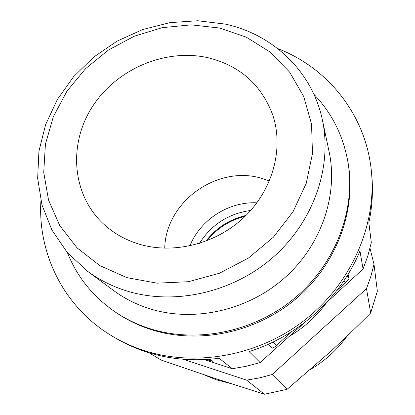 <?xml version="1.0" encoding="UTF-8"?>
<svg xmlns="http://www.w3.org/2000/svg" width="415" height="415" viewBox="0 0 415 415"><rect width="100%" height="100%" fill="white"/><g stroke="black" fill="none" stroke-linecap="round" stroke-linejoin="round"><path stroke-width="0.62" d="M304.226 322.87L260.163 362.56L246.339 366.263L232.322 368.733L219.177 358.27C193.494 361.538 168.941 359.333 145.52 351.655C135.316 348.273 125.678 343.947 116.599 338.687L114.006 337.182C123.156 342.489 132.878 346.847 143.165 350.255C195.185 367.472 258.893 356.065 305.279 319.628C351.609 283.097 376.664 224.899 371.43 171.732C366.134 115.038 327.876 67.801 277.728 48.602M260.163 362.56L249.104 351.578C298.546 336.197 340.954 297.436 359.966 250.976L363.078 268.987L327.077 302.068M371.43 171.732L371.721 174.715C373.256 190.563 372.296 206.561 368.847 222.705L371.316 242.578L367.815 255.905L363.078 268.987M40.914 200.808C37.552 254.4 64.631 308.817 114.006 337.182M348.05 162.675L348.367 164.594C356.122 211.78 336.062 265.06 295.563 299.142C255.023 333.157 197.639 344.658 150.671 329.448C138.553 325.51 127.358 320.105 117.087 313.237L115.474 312.158C125.797 319.062 137.043 324.489 149.224 328.447C196.44 343.729 254.151 332.15 294.93 297.939C335.673 263.665 355.847 210.094 348.05 162.675C343.381 135.949 331.995 113.145 313.896 94.272M232.322 368.733L204.133 359.603M210.177 359.224L213.03 361.413L206.089 359.504M326.761 302.411C316.687 316.235 304.216 327.544 289.338 336.342M183.015 359.219L246.645 380.13L259.515 377.889L272.204 374.512L366.476 288.617L370.803 276.561L374.008 264.267L369.988 248.232M366.476 288.617L370.683 312.962L377.354 291.2L374.008 264.267M370.683 312.962C356.75 326.958 343.086 340.077 329.692 352.33L287.107 389.312L264.386 394.25L213.606 377.977L161.217 360.08L148.959 352.745M347.194 335.979C337.39 349.648 325.173 360.791 310.55 369.402M230.154 383.403L216.303 379.787L203.412 374.579M246.645 380.13L264.386 394.25M287.107 389.312L272.204 374.512M199.382 243.429C211.437 224.588 228.535 213.595 250.681 210.457M189.842 245.903C200.393 219.628 228.613 201.493 256.895 202.805M269.428 180.924L261.061 178.144C216.666 165.103 165.652 202.074 164.729 248.217M208.522 57.841C239.974 65.803 261.362 84.8 272.686 114.82C283.839 147.802 273.366 188.607 245.307 216.096C217.247 243.569 174.388 254.67 139.3 244.196C125.392 239.989 113.373 233.168 103.242 223.727C71.505 193.929 68.257 143.362 92.82 106.022C117.248 68.558 166.016 47.995 208.522 57.841M219.592 28.033L191.144 24.853L162.286 27.655L134.289 36.204L108.346 50.085L85.563 68.683L66.934 91.212L53.322 116.745L45.422 144.192L43.725 172.35L48.503 199.921L59.724 225.537L77.045 247.854L99.776 265.584L126.881 277.635L156.984 283.17L188.462 281.707L219.535 273.21L248.398 258.089L273.355 237.204L292.99 211.79L306.234 183.352L312.474 153.555L311.546 124.069L303.697 96.451L289.571 72.07L270.077 52.036L246.339 37.179L219.592 28.033M224.997 24.054L197.69 20.75L169.953 22.623L142.765 29.517L117.072 41.137L93.743 57.057L73.59 76.734L57.343 99.507L45.619 124.614L38.932 151.195L37.646 178.305L41.967 204.922L51.896 229.983L67.214 252.424L87.461 271.208C99.019 279.746 111.936 286.272 126.207 290.785C173.823 305.762 232.457 292.897 273.08 257.29C313.683 221.636 332.425 166.98 322.439 120.184C312.319 71.224 272.608 34.17 224.997 24.054M322.439 120.184L329.121 151.755C338.386 195.242 321.277 245.597 284.161 278.289C247.013 310.928 193.271 322.58 149.286 308.61C136.104 304.402 124.142 298.333 113.404 290.396L87.461 271.208M67.438 252.678C77.086 276.976 93.1 296.803 115.474 312.158M348.107 274.248L349.02 278.029C348.968 278.979 347.796 280.54 345.503 282.714L343.807 280.955M273.277 341.944L276.468 345.472C274.097 347.537 272.577 348.429 271.898 348.138L268.552 344.154M276.468 345.472L291.652 331.668M336.773 290.65L345.503 282.714M245.945 215.463C229.542 219.286 216.194 227.866 205.902 241.198M349.02 278.029L347.033 275.985M209.596 359.271L209.17 360.511M245.125 216.272C229.661 220.173 216.946 228.343 206.981 240.788"/></g></svg>
